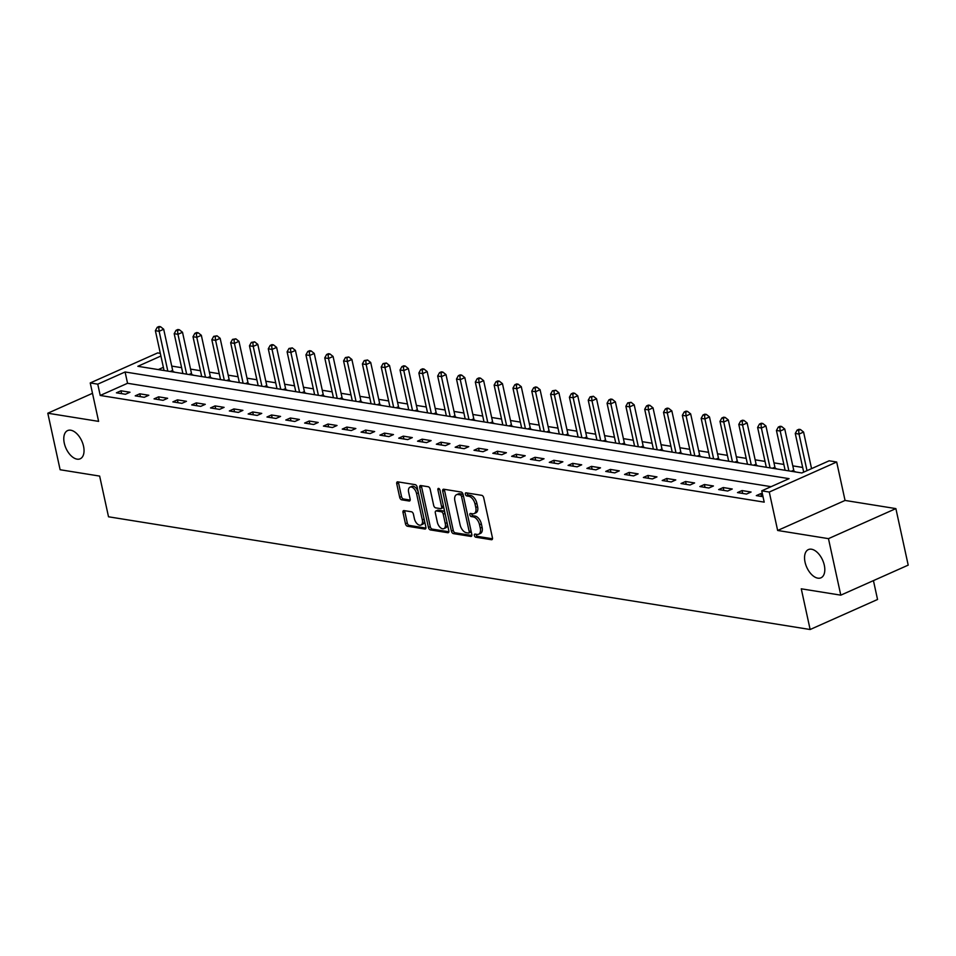 <?xml version="1.0" encoding="UTF-8"?>
<svg xmlns="http://www.w3.org/2000/svg" width="956" height="956" viewBox="0 0 956 956"><rect width="100%" height="100%" fill="white"/><g stroke="black" fill="none" stroke-linecap="round" stroke-linejoin="round"><path stroke-width="1.43" d="M474.367 535.48A1.661 0.932 -114 0 0 475.741 537.2L491.444 539.722A2.366 1.338 -114 0 0 491.922 539.674A2.366 1.338 -114 0 0 492.436 537.75L483.724 497.801A2.366 1.338 -114 0 0 481.764 495.339L466.062 492.818A1.661 0.932 -114 0 0 465.727 492.854A1.661 0.932 -114 0 0 465.369 494.204A1.661 0.932 -114 0 0 466.731 495.925L468.775 496.248A7.588 4.278 -114 0 1 475.048 504.111L475.777 507.445A7.588 4.278 -114 0 1 474.128 513.611A7.588 4.278 -114 0 1 472.587 513.778L470.555 513.456A1.661 0.932 -114 0 0 470.221 513.491A1.661 0.932 -114 0 0 469.862 514.842A1.661 0.932 -114 0 0 471.236 516.563L473.268 516.885A7.588 4.278 -114 0 1 479.542 524.748L480.27 528.082A7.588 4.278 -114 0 1 478.633 534.249A7.588 4.278 -114 0 1 477.092 534.428L475.06 534.093A1.661 0.932 -114 0 0 474.726 534.129A1.661 0.932 -114 0 0 474.367 535.48M476.136 534.273A1.661 0.932 -114 0 0 476.184 534.667A1.661 0.932 -114 0 0 477.558 536.388L492.483 538.79M467.137 492.985A1.661 0.932 -114 0 0 467.185 493.392A1.661 0.932 -114 0 0 468.56 495.112L470.591 495.435L468.775 496.248M471.631 513.635A1.661 0.932 -114 0 0 471.69 514.029A1.661 0.932 -114 0 0 473.053 515.75L475.096 516.085L473.268 516.885M83.542 446.237A15.451 8.712 -114 0 0 67.625 430.57A15.451 8.712 -114 0 0 64.279 443.142A15.451 8.712 -114 0 0 80.196 458.796A15.451 8.712 -114 0 0 83.542 446.237M824.311 565.247A15.451 8.712 -114 0 0 808.394 549.581A15.451 8.712 -114 0 0 805.048 562.152A15.451 8.712 -114 0 0 820.965 577.806A15.451 8.712 -114 0 0 824.311 565.247M404.006 510.588A2.366 1.338 -114 0 0 403.528 510.635A2.366 1.338 -114 0 0 403.014 512.559L405.464 523.769A2.366 1.338 -114 0 0 407.423 526.23L424.858 529.027A2.366 1.338 -114 0 0 425.336 528.979A2.366 1.338 -114 0 0 425.85 527.043L417.151 487.106A2.366 1.338 -114 0 0 415.179 484.644L397.744 481.848A2.366 1.338 -114 0 0 397.266 481.896A2.366 1.338 -114 0 0 396.752 483.82L399.704 497.359A2.366 1.338 -114 0 0 401.663 499.821L409.132 501.016A2.366 1.338 -114 0 0 409.61 500.968A2.366 1.338 -114 0 0 410.124 499.032L408.654 492.328A6.333 3.573 -114 0 1 410.028 487.166A6.333 3.573 -114 0 1 416.565 493.595L422.301 519.897A6.333 3.573 -114 0 1 420.927 525.047A6.333 3.573 -114 0 1 414.39 518.618L413.434 514.232A2.366 1.338 -114 0 0 411.474 511.783L404.006 510.588M771.074 486.676L127.554 383.284L100.225 395.461L97.763 384.157L90.234 382.95L157.644 352.919L160.321 353.35M840.79 595.158L828.47 538.646L895.88 508.604L908.2 565.127L840.79 595.158L801.271 588.812L810.138 629.514L108.518 516.79L99.651 476.088L60.12 469.743L47.8 413.219L98.611 421.381L90.234 382.95M895.88 508.604L845.056 500.442L777.646 530.472L828.47 538.646M777.646 530.472L769.269 492.041L761.741 490.834L789.07 478.657L125.093 371.98L97.763 384.157M100.225 395.461L764.202 502.139L761.741 490.834M451.423 531.154A2.366 1.338 -114 0 0 453.383 533.615L470.818 536.412A2.366 1.338 -114 0 0 471.308 536.364A2.366 1.338 -114 0 0 471.822 534.428L463.11 494.491A2.366 1.338 -114 0 0 461.151 492.029L443.704 489.221A2.366 1.338 -114 0 0 443.226 489.281A2.366 1.338 -114 0 0 442.712 491.205L451.423 531.154L453.24 530.341A2.366 1.338 -114 0 0 455.211 532.803L471.87 535.48M447.838 532.719L430.403 529.923A2.366 1.338 -114 0 1 428.443 527.461L419.732 487.512A2.366 1.338 -114 0 1 420.246 485.588A2.366 1.338 -114 0 1 420.724 485.54L428.192 486.735A2.366 1.338 -114 0 1 430.152 489.185L433.677 505.389A2.366 1.338 -114 0 0 435.649 507.851L440.596 508.64A2.366 1.338 -114 0 0 441.075 508.592A2.366 1.338 -114 0 0 441.588 506.656L437.908 489.795A1.661 0.932 -114 0 1 438.266 488.444A1.661 0.932 -114 0 1 439.975 490.129L448.83 530.735A2.366 1.338 -114 0 1 448.328 532.671A2.366 1.338 -114 0 1 447.838 532.719L448.687 532.349M92.493 393.31L47.8 413.219M762.398 493.834L760.857 493.595L756.304 495.614L763.019 496.702M751.069 492.017L742.035 490.571L737.482 492.591L746.517 494.049L751.069 492.017M732.248 488.994L723.214 487.548L718.661 489.568L727.695 491.026L732.248 488.994M713.427 485.971L704.393 484.525L699.84 486.544L708.874 488.002L713.427 485.971M694.606 482.947L685.572 481.501L681.019 483.521L690.053 484.979L694.606 482.947M675.784 479.924L666.75 478.478L662.197 480.498L671.232 481.955L675.784 479.924M656.963 476.901L647.929 475.443L643.376 477.474L652.41 478.932L656.963 476.901M638.142 473.877L629.108 472.419L624.555 474.451L633.589 475.909L638.142 473.877M619.321 470.854L610.287 469.396L605.734 471.428L614.768 472.885L619.321 470.854M600.511 467.831L591.477 466.373L586.912 468.404L595.947 469.862L600.511 467.831M581.69 464.807L572.656 463.349L568.091 465.381L577.125 466.839L581.69 464.807M562.869 461.784L553.835 460.326L549.282 462.357L558.316 463.815L562.869 461.784M544.048 458.76L535.013 457.303L530.461 459.334L539.495 460.792L544.048 458.76M525.226 455.737L516.192 454.279L511.639 456.311L520.673 457.769L525.226 455.737M506.405 452.714L497.371 451.256L492.818 453.287L501.852 454.745L506.405 452.714M487.584 449.69L478.55 448.233L473.997 450.264L483.031 451.722L487.584 449.69M468.763 446.667L459.728 445.209L455.175 447.241L464.21 448.687L468.763 446.667M449.941 443.644L440.907 442.186L436.354 444.217L445.388 445.663L449.941 443.644M431.12 440.62L422.086 439.163L417.533 441.194L426.567 442.64L431.12 440.62M412.299 437.597L403.265 436.139L398.712 438.171L407.746 439.617L412.299 437.597M393.478 434.574L384.443 433.116L379.89 435.147L388.925 436.593L393.478 434.574M374.656 431.55L365.622 430.092L361.069 432.124L370.103 433.57L374.656 431.55M355.847 428.527L346.813 427.069L342.248 429.101L351.282 430.547L355.847 428.527M337.026 425.492L327.992 424.046L323.439 426.077L332.461 427.523L337.026 425.492M318.205 422.468L309.17 421.022L304.617 423.054L313.652 424.5L318.205 422.468M299.383 419.445L290.349 417.999L285.796 420.031L294.83 421.476L299.383 419.445M280.562 416.422L271.528 414.976L266.975 417.007L276.009 418.453L280.562 416.422M261.741 413.398L252.707 411.952L248.154 413.984L257.188 415.43L261.741 413.398M242.92 410.375L233.885 408.929L229.332 410.96L238.367 412.406L242.92 410.375M224.098 407.352L215.064 405.906L210.511 407.937L219.545 409.383L224.098 407.352M205.277 404.328L196.243 402.882L191.69 404.914L200.724 406.36L205.277 404.328M186.456 401.305L177.422 399.859L172.869 401.89L181.903 403.336L186.456 401.305M167.635 398.282L158.6 396.836L154.047 398.867L163.082 400.313L167.635 398.282M148.813 395.258L139.779 393.812L135.226 395.844L144.26 397.29L148.813 395.258M129.992 392.235L120.97 390.789L116.405 392.82L125.439 394.266L129.992 392.235M802.67 467.448L792.799 465.871M783.848 464.425L773.978 462.847M765.027 461.401L755.156 459.824M746.206 458.378L736.335 456.801M727.397 455.355L717.514 453.777M708.575 452.331L698.693 450.754M689.754 449.308L679.871 447.731M670.933 446.285L661.05 444.695M652.112 443.261L642.229 441.672M633.29 440.238L623.408 438.649M614.469 437.215L604.586 435.625M595.648 434.191L585.777 432.602M576.827 431.168L566.956 429.579M558.005 428.145L548.135 426.555M539.184 425.121L529.313 423.532M520.363 422.098L510.492 420.509M501.553 419.075L491.671 417.485M482.732 416.051L472.85 414.462M463.911 413.028L454.028 411.439M445.09 410.005L435.207 408.415M426.268 406.981L416.386 405.392M407.447 403.958L397.565 402.368M388.626 400.934L378.743 399.345M369.805 397.911L359.922 396.322M350.983 394.888L341.113 393.298M332.162 391.864L322.291 390.275M313.341 388.841L303.47 387.252M294.52 385.818L284.649 384.228M275.698 382.794L265.828 381.205M256.889 379.771L247.006 378.182M238.068 376.748L228.185 375.158M219.247 373.724L209.364 372.135M200.425 370.701L190.543 369.112M181.604 367.678L171.721 366.088M163.368 367.331L158.302 369.59M795.942 472.025L794.161 471.332M777.12 469.002L775.34 468.309M758.299 465.978L756.531 465.285M739.478 462.955L737.709 462.262M720.657 459.932L718.888 459.239M701.835 456.908L700.067 456.215M683.014 453.885L681.246 453.192M664.193 450.862L662.424 450.168M645.372 447.838L643.603 447.145M626.55 444.815L624.782 444.122M607.729 441.791L605.961 441.098M588.908 438.768L587.139 438.075M570.099 435.745L568.318 435.052M551.277 432.721L549.497 432.028M532.456 429.698L530.676 429.005M513.635 426.675L511.866 425.982M494.814 423.651L493.045 422.958M475.992 420.628L474.224 419.935M457.171 417.605L455.403 416.912M438.35 414.581L436.581 413.888M419.529 411.558L417.76 410.865M400.707 408.535L398.939 407.842M381.886 405.511L380.118 404.818M363.065 402.488L361.296 401.783M344.244 399.465L342.475 398.76M325.434 396.441L323.654 395.736M306.613 393.418L304.833 392.713M287.792 390.395L286.023 389.69M268.971 387.371L267.202 386.666M250.149 384.348L248.381 383.643M231.328 381.325L229.56 380.619M212.507 378.289L210.738 377.596M193.686 375.266L191.917 374.573M174.864 372.243L173.096 371.549M810.138 629.514L877.548 599.484L873.437 580.615M160.907 356.026L137.843 366.303L801.821 472.969L829.151 460.804L836.679 462.011L769.269 492.041M845.056 500.442L836.679 462.011M127.554 383.284L125.093 371.98M760.857 493.595L761.478 496.451M742.035 490.571L742.657 493.427M723.214 487.548L723.835 490.404M704.393 484.525L705.014 487.381M685.572 481.501L686.193 484.357M666.75 478.478L667.372 481.334M647.929 475.443L648.562 478.311M629.108 472.419L629.741 475.287M610.287 469.396L610.92 472.264M591.477 466.373L592.099 469.241M572.656 463.349L573.277 466.217M553.835 460.326L554.456 463.194M535.013 457.303L535.635 460.171M516.192 454.279L516.814 457.147M497.371 451.256L497.992 454.124M478.55 448.233L479.171 451.101M459.728 445.209L460.35 448.077M440.907 442.186L441.529 445.054M422.086 439.163L422.707 442.031M403.265 436.139L403.898 439.007M384.443 433.116L385.077 435.984M365.622 430.092L366.256 432.96M346.813 427.069L347.434 429.925M327.992 424.046L328.613 426.902M309.17 421.022L309.792 423.878M290.349 417.999L290.971 420.855M271.528 414.976L272.149 417.832M252.707 411.952L253.328 414.808M233.885 408.929L234.507 411.785M215.064 405.906L215.686 408.762M196.243 402.882L196.864 405.738M177.422 399.859L178.043 402.715M158.6 396.836L159.234 399.692M139.779 393.812L140.412 396.668M120.97 390.789L121.591 393.645M478.633 534.249L480.45 533.436A7.588 4.278 -114 0 0 482.099 527.27L480.27 528.082M475.096 516.085A7.588 4.278 -114 0 1 481.37 523.936L482.099 527.27M474.128 513.611L475.957 512.798A7.588 4.278 -114 0 0 477.594 506.632L475.777 507.445M470.591 495.435A7.588 4.278 -114 0 1 476.865 503.298L477.594 506.632M444.48 489.353A2.366 1.338 -114 0 0 444.54 490.392L453.24 530.341M468.524 533.042A1.661 0.932 -114 0 0 468.858 533.006A1.661 0.932 -114 0 0 469.217 531.655L461.569 496.594A1.661 0.932 -114 0 0 460.195 494.873L458.055 494.527A7.588 4.278 -114 0 0 456.514 494.706A7.588 4.278 -114 0 0 454.877 500.872L460.099 524.844A7.588 4.278 -114 0 0 466.373 532.707L468.524 533.042M470.34 532.229A1.661 0.932 -114 0 0 470.675 532.193A1.661 0.932 -114 0 0 471.057 530.95M463.361 495.674A1.661 0.932 -114 0 0 462.023 494.061L460.195 494.873M456.514 494.706L458.342 493.894A7.588 4.278 -114 0 1 459.872 493.714L462.023 494.061M448.89 531.787L432.22 529.11L430.403 529.923M421.5 485.66A2.366 1.338 -114 0 0 421.548 486.7L430.26 526.648A2.366 1.338 -114 0 0 432.22 529.11M442.413 507.827A2.366 1.338 -114 0 0 442.903 507.779A2.366 1.338 -114 0 0 443.441 505.975M437.346 522.203A6.333 3.573 -114 0 0 443.883 528.632A6.333 3.573 -114 0 0 445.257 523.47L443.237 514.209A2.366 1.338 -114 0 0 441.278 511.747L436.318 510.958A2.366 1.338 -114 0 0 435.84 511.006A2.366 1.338 -114 0 0 435.327 512.942L437.346 522.203M443.883 528.632L445.699 527.82A6.333 3.573 -114 0 0 447.121 522.872M445.03 513.264A2.366 1.338 -114 0 0 443.094 510.934L441.278 511.747M437.298 510.516A2.366 1.338 -114 0 1 437.669 510.193A2.366 1.338 -114 0 1 438.147 510.146L443.094 510.934M420.927 525.047L422.743 524.235A6.333 3.573 -114 0 0 424.165 519.287M418.334 492.579A6.333 3.573 -114 0 0 411.857 486.353L410.028 487.166M398.521 481.967A2.366 1.338 -114 0 0 398.568 483.007L401.52 496.546A2.366 1.338 -114 0 0 403.492 499.008L410.172 500.084M404.794 510.707A2.366 1.338 -114 0 0 404.842 511.747L407.28 522.956A2.366 1.338 -114 0 0 409.24 525.418L425.91 528.094M811.56 468.631L803.578 432.052L799.025 434.072L795.261 433.474L803.697 472.145M807.007 470.663L799.025 434.072L798.619 430.343L800.447 429.531L798.941 429.292L797.113 430.104L798.619 430.343M795.261 433.474L797.113 430.104M800.447 429.531L803.578 432.052M794.376 471.774L794.03 471.033A2.414 1.362 66 0 1 793.731 470.173L784.757 429.029L780.204 431.048L776.439 430.451L785.127 470.292M788.891 470.902L780.204 431.048L779.809 427.32L781.626 426.507L780.12 426.268L778.303 427.081L779.809 427.32M776.439 430.451L778.303 427.081M781.626 426.507L784.757 429.029M775.555 468.751L775.208 468.01A2.414 1.362 66 0 1 774.91 467.149L765.947 426.006L761.382 428.025L757.618 427.428L766.306 467.269M770.07 467.878L761.382 428.025L760.988 424.297L762.804 423.484L761.299 423.245L759.482 424.058L760.988 424.297M757.618 427.428L759.482 424.058M762.804 423.484L765.947 426.006M756.734 465.727L756.387 464.986A2.414 1.362 66 0 1 756.088 464.126L747.126 422.97L742.561 425.002L738.797 424.404L747.484 464.246M751.249 464.855L742.561 425.002L742.167 421.273L743.983 420.461L742.477 420.222L740.661 421.034L742.167 421.273M738.797 424.404L740.661 421.034M743.983 420.461L747.126 422.97M737.913 462.704L737.566 461.963A2.414 1.362 66 0 1 737.267 461.103L728.305 419.947L723.752 421.978L719.988 421.381L728.675 461.222M732.439 461.832L723.752 421.978L723.345 418.25L725.162 417.437L723.656 417.198L721.84 418.011L723.345 418.25M719.988 421.381L721.84 418.011M725.162 417.437L728.305 419.947M719.091 459.681L718.745 458.94A2.414 1.362 66 0 1 718.458 458.079L709.483 416.924L704.931 418.955L701.166 418.358L709.854 458.199M713.618 458.808L704.931 418.955L704.524 415.227L706.341 414.414L704.835 414.175L703.019 414.988L704.524 415.227M701.166 418.358L703.019 414.988M706.341 414.414L709.483 416.924M700.27 456.657L699.923 455.916A2.414 1.362 66 0 1 699.637 455.056L690.662 413.9L686.109 415.932L682.345 415.334L691.033 455.175M694.797 455.773L686.109 415.932L685.703 412.203L687.519 411.391L686.014 411.152L684.197 411.964L685.703 412.203M682.345 415.334L684.197 411.964M687.519 411.391L690.662 413.9M681.449 453.634L681.102 452.893A2.414 1.362 66 0 1 680.815 452.033L671.841 410.877L667.288 412.908L663.524 412.311L672.211 452.152M675.976 452.75L667.288 412.908L666.882 409.18L668.698 408.367L667.192 408.128L665.376 408.941L666.882 409.18M663.524 412.311L665.376 408.941M668.698 408.367L671.841 410.877M662.628 450.611L662.281 449.87A2.414 1.362 66 0 1 661.994 449.009L653.02 407.854L648.467 409.885L644.702 409.288L653.39 449.129M657.154 449.726L648.467 409.885L648.06 406.157L649.889 405.344L648.383 405.105L646.555 405.918L648.06 406.157M644.702 409.288L646.555 405.918M649.889 405.344L653.02 407.854M643.806 447.587L643.46 446.846A2.414 1.362 66 0 1 643.173 445.986L634.198 404.83L629.645 406.862L625.881 406.264L634.569 446.105M638.333 446.703L629.645 406.862L629.239 403.133L631.068 402.321L627.733 402.894L629.239 403.133M625.881 406.264L627.733 402.894M631.068 402.321L634.198 404.83M624.985 444.564L624.638 443.823A2.414 1.362 66 0 1 624.352 442.963L615.377 401.807L610.824 403.838L607.06 403.241L615.748 443.082M619.512 443.68L610.824 403.838L610.418 400.11L612.246 399.297L610.741 399.058L608.912 399.871L610.418 400.11M607.06 403.241L608.912 399.871M612.246 399.297L615.377 401.807M606.176 441.541L605.829 440.8A2.414 1.362 66 0 1 605.53 439.939L596.556 398.783L592.003 400.815L588.239 400.205L596.926 440.059M600.691 440.656L592.003 400.815L591.597 397.087L593.425 396.274L590.091 396.848L591.597 397.087M588.239 400.205L590.091 396.848M593.425 396.274L596.556 398.783M587.354 438.517L587.008 437.776A2.414 1.362 66 0 1 586.709 436.916L577.735 395.76L573.182 397.792L569.418 397.182L578.105 437.035M581.869 437.633L573.182 397.792L572.775 394.063L574.604 393.251L573.098 393.012L571.27 393.824L572.775 394.063M569.418 397.182L571.27 393.824M574.604 393.251L577.735 395.76M568.533 435.494L568.187 434.753A2.414 1.362 66 0 1 567.888 433.893L558.913 392.737L554.361 394.768L550.596 394.159L559.284 434.012M563.048 434.61L554.361 394.768L553.954 391.04L555.783 390.227L552.449 390.801L553.954 391.04M550.596 394.159L552.449 390.801M555.783 390.227L558.913 392.737M549.712 432.471L549.365 431.73A2.414 1.362 66 0 1 549.067 430.869L540.092 389.713L535.539 391.745L531.775 391.135L540.463 430.989M544.227 431.586L535.539 391.745L535.145 388.017L536.961 387.204L535.456 386.965L533.639 387.778L535.145 388.017M531.775 391.135L533.639 387.778M536.961 387.204L540.092 389.713M530.891 429.447L530.544 428.706A2.414 1.362 66 0 1 530.245 427.846L521.283 386.69L516.718 388.722L512.954 388.112L521.641 427.965M525.406 428.563L516.718 388.722L516.324 384.993L518.14 384.181L516.634 383.942L514.818 384.754L516.324 384.993M512.954 388.112L514.818 384.754M518.14 384.181L521.283 386.69M512.069 426.424L511.723 425.683A2.414 1.362 66 0 1 511.424 424.823L502.462 383.667L497.897 385.698L494.133 385.089L502.82 424.942M506.584 425.54L497.897 385.698L497.502 381.97L499.319 381.157L497.813 380.918L495.997 381.731L497.502 381.97M494.133 385.089L495.997 381.731M499.319 381.157L502.462 383.667M493.248 423.4L492.902 422.66A2.414 1.362 66 0 1 492.603 421.799L483.64 380.643L479.087 382.675L475.323 382.065L484.011 421.919M487.775 422.516L479.087 382.675L478.681 378.946L480.498 378.134L478.992 377.895L477.175 378.707L478.681 378.946M475.323 382.065L477.175 378.707M480.498 378.134L483.64 380.643M474.427 420.377L474.08 419.636A2.414 1.362 66 0 1 473.794 418.776L464.819 377.62L460.266 379.651L456.502 379.042L465.19 418.895M468.954 419.493L460.266 379.651L459.86 375.923L461.676 375.111L460.171 374.872L458.354 375.684L459.86 375.923M456.502 379.042L458.354 375.684M461.676 375.111L464.819 377.62M455.606 417.354L455.259 416.613A2.414 1.362 66 0 1 454.972 415.752L445.998 374.597L441.445 376.628L437.681 376.019L446.368 415.872M450.133 416.469L441.445 376.628L441.039 372.9L442.855 372.087L441.349 371.848L439.533 372.661L441.039 372.9M437.681 376.019L439.533 372.661M442.855 372.087L445.998 374.597M436.784 414.33L436.438 413.59A2.414 1.362 66 0 1 436.151 412.717L427.177 371.573L422.624 373.605L418.859 372.995L427.547 412.849M431.311 413.446L422.624 373.605L422.217 369.876L424.034 369.064L422.528 368.825L420.712 369.637L422.217 369.876M418.859 372.995L420.712 369.637M424.034 369.064L427.177 371.573M417.963 411.307L417.617 410.566A2.414 1.362 66 0 1 417.33 409.694L408.355 368.55L403.802 370.581L400.038 369.972L408.726 409.813M412.49 410.423L403.802 370.581L403.396 366.853L405.225 366.04L403.719 365.801L401.89 366.614L403.396 366.853M400.038 369.972L401.89 366.614M405.225 366.04L408.355 368.55M399.142 408.284L398.795 407.543A2.414 1.362 66 0 1 398.509 406.67L389.534 365.527L384.981 367.558L381.217 366.949L389.905 406.79M393.669 407.399L384.981 367.558L384.575 363.83L386.403 363.017L383.069 363.579L384.575 363.83M381.217 366.949L383.069 363.579M386.403 363.017L389.534 365.527M380.321 405.26L379.974 404.519A2.414 1.362 66 0 1 379.687 403.647L370.713 362.503L366.16 364.535L362.396 363.925L371.083 403.767M374.848 404.376L366.16 364.535L365.754 360.806L367.582 359.994L364.248 360.555L365.754 360.806M362.396 363.925L364.248 360.555M367.582 359.994L370.713 362.503M361.511 402.237L361.165 401.484A2.414 1.362 66 0 1 360.866 400.624L351.892 359.48L347.339 361.511L343.574 360.902L352.262 400.743M356.026 401.353L347.339 361.511L346.932 357.783L348.761 356.97L345.427 357.532L346.932 357.783M343.574 360.902L345.427 357.532M348.761 356.97L351.892 359.48M342.69 399.214L342.344 398.461A2.414 1.362 66 0 1 342.045 397.6L333.07 356.457L328.517 358.488L324.753 357.879L333.441 397.72M337.205 398.329L328.517 358.488L328.111 354.76L329.94 353.947L328.434 353.696L326.605 354.509L328.111 354.76M324.753 357.879L326.605 354.509M329.94 353.947L333.07 356.457M323.869 396.19L323.522 395.437A2.414 1.362 66 0 1 323.224 394.577L314.249 353.433L309.696 355.465L305.932 354.855L314.62 394.697M318.384 395.306L309.696 355.465L309.29 351.736L311.118 350.924L309.613 350.673L307.784 351.485L309.29 351.736M305.932 354.855L307.784 351.485M311.118 350.924L314.249 353.433M305.048 393.167L304.701 392.414A2.414 1.362 66 0 1 304.402 391.554L295.428 350.41L290.875 352.441L287.111 351.832L295.798 391.673M299.563 392.283L290.875 352.441L290.481 348.713L292.297 347.9L288.975 348.462L290.481 348.713M287.111 351.832L288.975 348.462M292.297 347.9L295.428 350.41M286.226 390.144L285.88 389.391A2.414 1.362 66 0 1 285.581 388.53L276.619 347.387L272.054 349.418L268.289 348.809L276.977 388.65M280.741 389.259L272.054 349.418L271.659 345.69L273.476 344.877L271.97 344.626L270.154 345.439L271.659 345.69M268.289 348.809L270.154 345.439M273.476 344.877L276.619 347.387M267.405 387.12L267.059 386.367A2.414 1.362 66 0 1 266.76 385.507L257.797 344.363L253.232 346.395L249.48 345.785L258.156 385.627M261.92 386.236L253.232 346.395L252.838 342.666L254.655 341.854L251.332 342.415L252.838 342.666M249.48 345.785L251.332 342.415M254.655 341.854L257.797 344.363M248.584 384.097L248.237 383.344A2.414 1.362 66 0 1 247.951 382.484L238.976 341.34L234.423 343.371L230.659 342.762L239.347 382.603M243.111 383.213L234.423 343.371L234.017 339.643L235.833 338.83L232.511 339.392L234.017 339.643M230.659 342.762L232.511 339.392M235.833 338.83L238.976 341.34M229.763 381.062L229.416 380.321A2.414 1.362 66 0 1 229.129 379.46L220.155 338.316L215.602 340.348L211.838 339.739L220.525 379.58M224.29 380.189L215.602 340.348L215.196 336.62L217.012 335.807L213.69 336.369L215.196 336.62M211.838 339.739L213.69 336.369M217.012 335.807L220.155 338.316M210.941 378.038L210.595 377.297A2.414 1.362 66 0 1 210.308 376.437L201.334 335.293L196.781 337.325L193.016 336.715L201.704 376.556M205.468 377.166L196.781 337.325L196.374 333.584L198.191 332.784L196.685 332.533L194.869 333.345L196.374 333.584M193.016 336.715L194.869 333.345M198.191 332.784L201.334 335.293M192.12 375.015L191.774 374.274A2.414 1.362 66 0 1 191.487 373.414L182.512 332.27L177.959 334.301L174.195 333.692L182.883 373.533M186.647 374.143L177.959 334.301L177.553 330.561L179.37 329.76L177.864 329.509L176.047 330.322L177.553 330.561M174.195 333.692L176.047 330.322M179.37 329.76L182.512 332.27M173.299 371.992L172.952 371.251A2.414 1.362 66 0 1 172.666 370.39L163.691 329.246L159.138 331.278L155.374 330.668L164.062 370.51M167.826 371.119L159.138 331.278L158.732 327.538L160.56 326.737L159.054 326.486L157.226 327.299L158.732 327.538M155.374 330.668L157.226 327.299M160.56 326.737L163.691 329.246M477.558 536.388L475.741 537.2M468.56 495.112L466.731 495.925M473.053 515.75L471.236 516.563M481.37 523.936L479.542 524.748M476.865 503.298L475.048 504.111M492.28 539.351L491.444 539.722M444.54 490.392L442.712 491.205M471.666 536.041L470.818 536.412M455.211 532.803L453.383 533.615M471.033 530.843L469.217 531.655M463.385 495.782L461.569 496.594M459.872 493.714L458.055 494.527M430.26 526.648L428.443 527.461M421.548 486.7L419.732 487.512M443.405 505.855L441.588 506.656M439.509 489.078L437.908 489.795M447.073 522.657L445.257 523.47M445.054 513.396L443.237 514.209M438.147 510.146L436.318 510.958M424.117 519.084L422.301 519.897M418.381 492.782L416.565 493.595M409.969 500.645L409.132 501.016M403.492 499.008L401.663 499.821M401.52 496.546L399.704 497.359M398.568 483.007L396.752 483.82M425.707 528.656L424.858 529.027M409.24 525.418L407.423 526.23M407.28 522.956L405.464 523.769M404.842 511.747L403.014 512.559M794.03 471.033L792.894 471.535M793.731 470.173L791.257 471.272M775.208 468.01L774.073 468.512M774.91 467.149L772.436 468.249M756.387 464.986L755.252 465.488M756.088 464.126L753.615 465.225M737.566 461.963L736.431 462.465M737.267 461.103L734.794 462.202M718.745 458.94L717.609 459.442M718.458 458.079L715.972 459.179M699.923 455.916L698.788 456.418M699.637 455.056L697.151 456.155M681.102 452.893L679.967 453.395M680.815 452.033L678.33 453.132M662.281 449.87L661.146 450.372M661.994 449.009L659.509 450.109M643.46 446.846L642.324 447.348M643.173 445.986L640.699 447.085M624.638 443.823L623.515 444.325M624.352 442.963L621.878 444.062M605.829 440.8L604.694 441.302M605.53 439.939L603.057 441.039M587.008 437.776L585.873 438.278M586.709 436.916L584.236 438.015M568.187 434.753L567.051 435.255M567.888 433.893L565.414 434.992M549.365 431.73L548.23 432.231M549.067 430.869L546.593 431.969M530.544 428.706L529.409 429.208M530.245 427.846L527.772 428.945M511.723 425.683L510.588 426.185M511.424 424.823L508.95 425.922M492.902 422.66L491.766 423.161M492.603 421.799L490.129 422.899M474.08 419.636L472.945 420.138M473.794 418.776L471.308 419.875M455.259 416.613L454.124 417.115M454.972 415.752L452.487 416.852M436.438 413.59L435.303 414.091M436.151 412.717L433.666 413.829M417.617 410.566L416.481 411.068M417.33 409.694L414.844 410.805M398.795 407.543L397.66 408.045M398.509 406.67L396.035 407.782M379.974 404.519L378.851 405.021M379.687 403.647L377.214 404.758M361.165 401.484L360.03 401.998M360.866 400.624L358.392 401.735M342.344 398.461L341.208 398.975M342.045 397.6L339.571 398.712M323.522 395.437L322.387 395.951M323.224 394.577L320.75 395.688M304.701 392.414L303.566 392.928M304.402 391.554L301.929 392.665M285.88 389.391L284.745 389.905M285.581 388.53L283.107 389.642M267.059 386.367L265.923 386.881M266.76 385.507L264.286 386.618M248.237 383.344L247.102 383.858M247.951 382.484L245.465 383.595M229.416 380.321L228.281 380.835M229.129 379.46L226.644 380.572M210.595 377.297L209.46 377.811M210.308 376.437L207.822 377.548M191.774 374.274L190.638 374.788M191.487 373.414L189.001 374.525M172.952 371.251L171.817 371.765M172.666 370.39L170.18 371.502M470.675 532.193L468.858 533.006M442.903 507.779L441.075 508.592M437.669 510.193L435.84 511.006"/></g></svg>
